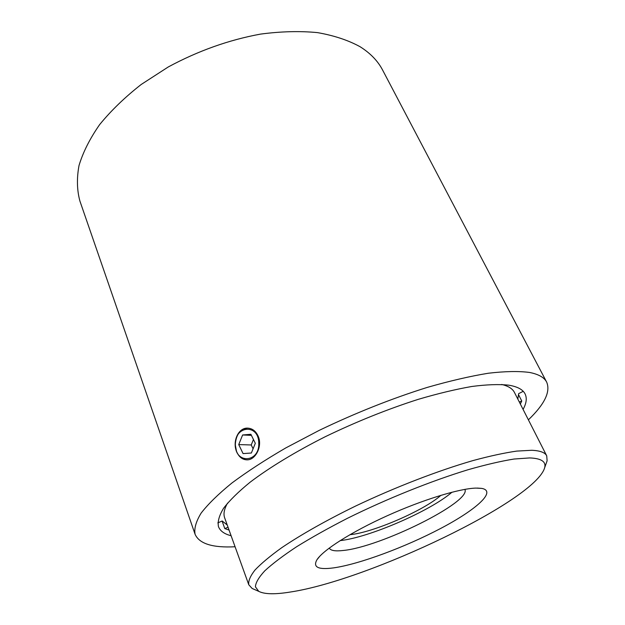 <?xml version="1.0" encoding="UTF-8"?>
<svg xmlns="http://www.w3.org/2000/svg" width="625" height="625" viewBox="0 0 625 625"><rect width="100%" height="100%" fill="white"/><g stroke="black" fill="none" stroke-linecap="round" stroke-linejoin="round"><path stroke-width="0.94" d="M440.953 495.305C423.969 510.531 372.68 532.727 349.953 534.68M235.367 444.844C235.125 464.289 259.781 462.828 258.773 443.047C258.688 423.281 234.258 425.594 235.367 444.844M246.891 459.859C242.164 459.484 238.695 456.625 236.5 451.273L235.289 444.898C235.859 434.953 239.961 429.367 247.602 428.133L248.117 428.141M529.664 457.93L514.062 459.031C501.078 461.125 485.773 464.68 468.156 469.703C431.383 480.898 386.852 498.781 347.562 518.242C328.523 528.008 311.523 537.516 296.578 546.773C283.133 555.664 272.539 563.68 264.789 570.828C258.766 577.352 255.641 582.688 255.414 586.836L258.742 591.344C264.484 594.328 275.141 594.539 290.703 591.969C368.711 580.125 535.859 500.422 544.695 467.602C546.195 461.586 541.18 458.359 529.664 457.93M254.711 589.586L252.125 588.453L248.781 584.773C248.203 580.984 250.258 576.094 254.938 570.094C261.195 563.492 270.148 556.016 281.781 547.664C301.031 534.656 326.492 520.25 355.609 506.047C395.094 487.258 437.977 470.711 473.016 460.57C489.789 456.039 504.367 452.883 516.758 451.094L531.758 450.281C540.086 450.648 545.07 452.5 546.719 455.844L547.117 460.797L546.172 463.461M475.883 488.094L481.82 488.406C496.984 491.242 476.117 509.82 440.734 528.414C405.406 547.055 359.352 564.219 333.672 567.867C318.266 569.953 312.695 567.25 316.945 559.75C323.188 549.992 351.555 531.875 387.023 515.852C422.469 499.82 459.227 488.562 475.883 488.094M329.258 548.055C330.547 550.594 335.156 551.406 343.094 550.492C380.25 547.117 471.703 501.898 464.867 489.375M248.781 584.773L224.656 517.844C223.227 513.945 224.187 509.023 227.555 503.102M340.133 540.609C368.797 537.648 430.219 511.07 451.992 492.203M236.469 451.273C232.391 441.422 238.281 427.898 247.289 428.117C252.273 428.266 255.953 431.078 258.344 436.555C262.453 446.234 255.727 459.734 247.398 459.844C242.469 459.867 238.828 457.008 236.469 451.273M528.391 419.828C544.594 404.289 550.695 391.734 546.688 382.156L382.617 70.086C377.859 60.961 370.328 53.156 360.023 46.688C348.102 40.172 333.906 35.484 317.445 32.609C299.859 30.914 280.898 31.414 260.547 34.102C228.859 39.914 198.109 50.859 168.281 66.953L141.211 84.469C124.867 97.281 111.016 110.656 99.648 124.602C89.898 138.578 83.016 152.219 79.016 165.508C76.648 178.367 76.953 190.227 79.914 201.078L195.094 534.305C199.328 543.781 212.664 547.93 235.078 546.758M546.688 382.156C544.281 377.461 538.57 374.227 529.547 372.453C518.789 371.023 505.062 371.281 488.352 373.234C470.078 376.227 449.664 380.961 427.102 387.453C391.453 398.656 355.508 412.953 319.266 430.344L285.797 447.922C265.156 459.922 247.18 471.633 231.867 483.039C218.359 494.039 208.109 504.07 201.117 513.125C196.016 521.492 194 528.547 195.094 534.305M520.336 404.008L521.766 401.008L518.492 394.602M517.828 399.086L518.641 393.648L523.227 391.32M523.078 409.391C526.461 403.297 527.125 398.133 525.078 393.906C522.883 389.523 517.398 386.602 508.648 385.156C498.906 384.125 486.641 384.562 471.852 386.477C455.75 389.281 437.898 393.562 418.281 399.336C387.391 409.219 356.398 421.672 325.297 436.695C295.445 451.734 269.539 467.484 250.18 482.156C238.531 491.656 229.672 500.336 223.617 508.195C219.188 515.453 217.469 521.594 218.453 526.602C220.125 530.984 224.344 534.031 231.109 535.734M222.086 521.039L224.805 528.602L229.062 530.055M501.719 384.461C508.344 386.062 512.586 388.727 514.445 392.445L546.719 455.844M519.336 402.047L521.766 401.008M227.234 524.992L222.18 521L217.812 522.875M224.805 528.602L228.039 527.211M243.062 453.594L251.367 453.016L255.312 443.313L250.883 434.281L242.609 434.977L238.734 444.586L243.062 453.594M253.094 448.773L251.234 444.969L238.734 444.586M253.445 439.508L251.234 444.969M251.406 435.352L242.609 434.977M258.742 591.344L252.125 588.453M477.242 488.07L481.82 488.406M319.836 556.188L316.945 559.75M544.695 467.602L547.117 460.797"/></g></svg>
